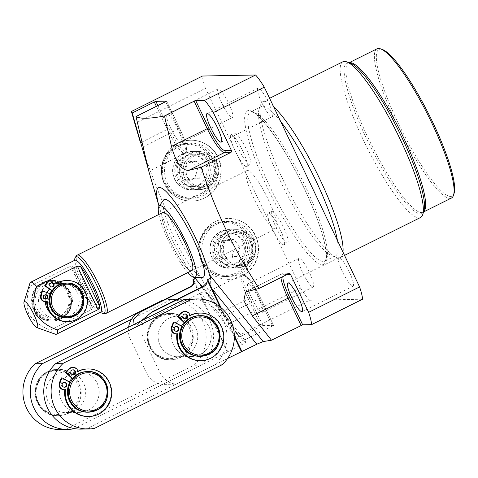 <?xml version="1.0" encoding="UTF-8"?>
<svg xmlns="http://www.w3.org/2000/svg" width="478" height="478" viewBox="0 0 478 478"><rect width="100%" height="100%" fill="white"/><g stroke="black" fill="none" stroke-linecap="round" stroke-linejoin="round"><path stroke-width="0.36" stroke-dasharray="2.39 1.79" d="M254.23 257.869A27.551 26.929 -91.1 0 1 229.297 276.451A27.551 26.929 -91.1 0 1 203.281 239.932A27.551 26.929 -91.1 0 1 228.215 221.356A27.551 26.929 -91.1 0 1 254.23 257.869M214.007 243.708A15.953 15.589 88.9 0 0 229.07 264.848A15.953 15.589 88.9 0 0 243.505 254.093A15.953 15.589 88.9 0 0 228.442 232.953A15.953 15.589 88.9 0 0 214.007 243.708M228.693 239.466L235.146 247.048L231.955 256.549L222.318 258.467L215.871 250.884L219.055 241.384L228.693 239.466L233.599 239.37L240.046 246.953L235.146 247.048M215.297 243.684A15.953 15.589 -91.1 0 1 229.727 232.929A15.953 15.589 -91.1 0 1 244.79 254.069A15.953 15.589 -91.1 0 1 230.354 264.824A15.953 15.589 -91.1 0 1 215.297 243.684M240.046 246.953L236.861 256.453L227.223 258.371L220.77 250.789L215.871 250.884M227.223 258.371L222.318 258.467M220.77 250.789L223.961 241.288L233.599 239.37M223.961 241.288L219.055 241.384M236.861 256.453L231.955 256.549M213.063 242.657A19.078 18.648 -91.1 0 1 230.33 229.787A19.078 18.648 -91.1 0 1 248.345 255.073A19.078 18.648 -91.1 0 1 231.077 267.937A19.078 18.648 -91.1 0 1 213.063 242.657M217.86 242.561A19.078 18.648 -91.1 0 1 235.122 229.691A19.078 18.648 -91.1 0 1 253.137 254.977A19.078 18.648 -91.1 0 1 235.869 267.847A19.078 18.648 -91.1 0 1 217.86 242.561M251.07 254.021A16.18 15.816 88.9 0 0 241.241 233.461A16.18 15.816 88.9 0 0 221.153 243.493A16.18 15.816 88.9 0 0 230.976 264.053A16.18 15.816 88.9 0 0 251.07 254.021M181.497 326.044A20.303 19.843 88.9 0 0 181.347 326.313L173.628 322.011M181.963 326.301L181.347 326.313M199.786 356.319A20.303 19.843 88.9 0 0 208.097 354.276A20.303 19.843 88.9 0 0 218.679 331.272A20.303 19.843 88.9 0 0 198.991 315.725M189.975 315.378A23.78 23.243 88.9 0 0 189.736 315.492A23.78 23.243 88.9 0 0 189.407 315.659A4.929 4.822 88.9 0 0 184.55 311.483M200.401 360.651A23.78 23.243 88.9 0 0 210.135 358.255A23.78 23.243 88.9 0 0 222.527 331.308A23.78 23.243 88.9 0 0 199.469 313.096M176.095 333.847A4.929 4.822 88.9 0 0 176.884 333.764A23.78 23.243 88.9 0 0 176.878 333.829M69.412 381.922A20.303 19.843 88.9 0 0 69.262 382.197L61.543 377.895M77.884 371.257A23.78 23.243 88.9 0 0 77.651 371.376A23.78 23.243 88.9 0 0 77.322 371.543A4.929 4.822 88.9 0 0 72.465 367.367M88.316 416.529A23.78 23.243 88.9 0 0 98.05 414.133A23.78 23.243 88.9 0 0 110.442 387.186A23.78 23.243 88.9 0 0 87.384 368.974M64.01 389.725A4.929 4.822 88.9 0 0 64.799 389.648A23.78 23.243 88.9 0 0 64.793 389.707M190.023 315.647L189.407 315.659M81.35 429.119A37.702 36.854 88.9 0 0 87.062 428.551L214.789 364.869A37.702 36.854 88.9 0 0 224.421 322.991A37.702 36.854 88.9 0 0 189.407 299.114M94.417 428.408L87.062 428.551M65.414 389.636L64.799 389.648M222.145 364.726L214.789 364.869M177.499 333.752L176.884 333.764M69.872 382.185L69.262 382.197M77.938 371.525L77.322 371.543M87.701 412.203A20.303 19.843 88.9 0 0 96.012 410.154A20.303 19.843 88.9 0 0 106.594 387.15A20.303 19.843 88.9 0 0 86.906 371.603M176.257 326.468A2.468 2.408 88.9 0 0 173.657 329.491A2.468 2.408 88.9 0 0 176.352 331.356M184.902 313.962A2.468 2.408 88.9 0 0 182.303 316.992A2.468 2.408 88.9 0 0 185.004 318.85M200.127 354.431A20.303 19.843 88.9 0 0 210.708 331.427A20.303 19.843 88.9 0 0 191.027 315.88A20.303 19.843 88.9 0 0 182.716 317.924A20.303 19.843 88.9 0 0 172.134 340.928A20.303 19.843 88.9 0 0 191.821 356.474A20.303 19.843 88.9 0 0 200.127 354.431A20.303 19.843 88.9 0 0 210.708 331.427A20.303 19.843 88.9 0 0 191.027 315.88A20.303 19.843 88.9 0 0 182.716 317.924A20.303 19.843 88.9 0 0 172.134 340.928A20.303 19.843 88.9 0 0 191.821 356.474A20.303 19.843 88.9 0 0 200.127 354.431M88.042 410.309A20.303 19.843 88.9 0 0 98.623 387.311A20.303 19.843 88.9 0 0 78.936 371.765A20.303 19.843 88.9 0 0 70.63 373.808A20.303 19.843 88.9 0 0 60.049 396.812A20.303 19.843 88.9 0 0 79.736 412.359A20.303 19.843 88.9 0 0 88.042 410.309M57.151 374.071A20.303 19.843 88.9 0 0 46.563 397.075A20.303 19.843 88.9 0 0 66.251 412.622A20.303 19.843 88.9 0 0 74.562 410.578A20.303 19.843 88.9 0 0 85.144 387.574A20.303 19.843 88.9 0 0 65.456 372.027A20.303 19.843 88.9 0 0 57.151 374.071M169.236 318.193A20.303 19.843 -91.1 0 1 177.541 316.143A20.303 19.843 -91.1 0 1 197.229 331.69A20.303 19.843 -91.1 0 1 186.647 354.694A20.303 19.843 -91.1 0 1 178.336 356.743A20.303 19.843 -91.1 0 1 158.648 341.196A20.303 19.843 -91.1 0 1 169.236 318.193A20.303 19.843 -91.1 0 1 177.541 316.143A20.303 19.843 -91.1 0 1 197.229 331.69A20.303 19.843 -91.1 0 1 186.647 354.694A20.303 19.843 -91.1 0 1 178.336 356.743A20.303 19.843 -91.1 0 1 158.648 341.196A20.303 19.843 -91.1 0 1 169.236 318.193M72.817 369.841A2.468 2.408 88.9 0 0 70.218 372.87A2.468 2.408 88.9 0 0 72.913 374.734M64.172 382.346A2.468 2.408 88.9 0 0 61.572 385.376A2.468 2.408 88.9 0 0 64.267 387.24M74.138 428.539L201.31 365.138A37.702 36.854 88.9 0 0 210.941 323.253A37.702 36.854 88.9 0 0 175.928 299.383A37.702 36.854 88.9 0 0 170.216 299.951L131.558 319.226M201.31 365.138L193.954 365.282A37.702 36.854 88.9 0 0 203.586 323.403A37.702 36.854 88.9 0 0 168.573 299.527A37.702 36.854 88.9 0 0 163.751 299.945M170.216 299.951L163.476 300.082M73.576 428.82L66.221 428.963L193.954 365.282M60.515 429.531A37.702 36.854 88.9 0 0 66.221 428.963M160.638 315.731A23.201 22.675 -91.1 0 1 170.126 313.389A23.201 22.675 -91.1 0 1 192.628 331.158A23.201 22.675 -91.1 0 1 180.535 357.448A23.201 22.675 -91.1 0 1 171.04 359.785A23.201 22.675 -91.1 0 1 148.538 342.015A23.201 22.675 -91.1 0 1 160.638 315.731M48.547 371.609A23.201 22.675 -91.1 0 1 58.041 369.273A23.201 22.675 -91.1 0 1 80.543 387.037A23.201 22.675 -91.1 0 1 68.45 413.327A23.201 22.675 -91.1 0 1 58.955 415.669A23.201 22.675 -91.1 0 1 36.453 397.899A23.201 22.675 -91.1 0 1 48.547 371.609M45.147 301.576A4.643 4.535 88.9 0 0 46.605 301.295A20.59 20.124 88.9 0 0 46.605 301.463M47.214 301.283L46.605 301.295M67.135 321.676A20.59 20.124 88.9 0 0 75.56 319.603A20.59 20.124 88.9 0 0 86.291 296.27A20.59 20.124 88.9 0 0 66.323 280.502M51.66 282.707A2.175 2.127 88.9 0 0 49.33 285.372A2.175 2.127 88.9 0 0 51.749 287.009M45.32 294.777A2.175 2.127 88.9 0 0 42.99 297.441A2.175 2.127 88.9 0 0 45.404 299.079M52.204 290.588L52.789 290.994A16.676 16.3 -91.1 0 1 59.069 285.468A16.676 16.3 -91.1 0 1 65.892 283.783A16.676 16.3 -91.1 0 1 82.061 296.557A16.676 16.3 -91.1 0 1 73.367 315.45A16.676 16.3 -91.1 0 1 66.544 317.129A16.676 16.3 -91.1 0 1 51.104 294.197L42.082 290.726M49.927 293.713A17.399 17.011 88.9 0 0 49.837 293.94A17.399 17.011 88.9 0 0 65.946 317.87A17.399 17.011 88.9 0 0 73.068 316.113A17.399 17.011 88.9 0 0 82.138 296.396A17.399 17.011 88.9 0 0 65.265 283.072A17.399 17.011 88.9 0 0 58.143 284.828A17.399 17.011 88.9 0 0 51.588 290.6M56.332 283.448A20.59 20.124 88.9 0 0 55.807 283.783A4.643 4.535 88.9 0 0 51.307 280.228M66.562 317.858A17.399 17.011 88.9 0 0 73.684 316.101A17.399 17.011 88.9 0 0 82.754 296.384A17.399 17.011 88.9 0 0 65.874 283.06M51.104 294.197L50.447 293.928M50.202 312.821A17.399 17.011 88.9 0 0 62.576 317.936A17.399 17.011 88.9 0 0 69.698 316.179A17.399 17.011 88.9 0 0 78.768 296.462A17.399 17.011 88.9 0 0 61.895 283.137A17.399 17.011 88.9 0 0 54.773 284.894A17.399 17.011 88.9 0 0 53.375 285.677M51.564 286.979A17.399 17.011 88.9 0 0 49.425 289.076M47.119 292.548A17.399 17.011 88.9 0 0 46.091 295.04M45.285 299.061A17.399 17.011 88.9 0 0 45.255 301.57M52.006 290.887L52.174 291.006A16.676 16.3 -91.1 0 1 58.453 285.48A16.676 16.3 -91.1 0 1 65.277 283.795A16.676 16.3 -91.1 0 1 81.451 296.569A16.676 16.3 -91.1 0 1 72.758 315.462A16.676 16.3 -91.1 0 1 65.934 317.141A16.676 16.3 -91.1 0 1 50.495 294.209M52.789 290.994L52.174 291.006M56.422 283.771L55.807 283.783M74.711 260.295A29.003 5.563 -116.5 0 0 73.988 261.281A29.003 5.563 -116.5 0 0 81.523 286.37A29.003 5.563 -116.5 0 0 99.37 312.194A29.003 5.563 -116.5 0 0 100.589 312.206M55.299 334.164A29.003 5.563 63.5 0 1 50.596 330.065C41.55 326.928 34.267 321.575 28.746 314.004C26.308 304.844 26.666 295.685 29.821 286.513A29.003 5.563 63.5 0 1 29.917 283.251M91.352 309.744L92.379 307.545L92.17 307.211A29.003 5.563 63.5 0 1 80.244 287.003A29.003 5.563 63.5 0 1 72.859 266.712L70.583 266.192L91.352 309.744L50.596 330.065M29.821 286.513L70.583 266.192M62.953 316.311A17.399 17.011 -91.1 0 1 55.836 318.067A17.399 17.011 -91.1 0 1 38.963 304.743A17.399 17.011 -91.1 0 1 48.033 285.025A17.399 17.011 -91.1 0 1 55.149 283.269A17.399 17.011 -91.1 0 1 72.029 296.593A17.399 17.011 -91.1 0 1 62.953 316.311M59.583 316.376A17.399 17.011 -91.1 0 1 52.466 318.133A17.399 17.011 -91.1 0 1 35.587 304.809A17.399 17.011 -91.1 0 1 44.663 285.091A17.399 17.011 -91.1 0 1 51.779 283.334A17.399 17.011 -91.1 0 1 68.653 296.665A17.399 17.011 -91.1 0 1 59.583 316.376M246.887 170.562L162.825 212.477A32.48 6.226 -116.5 0 0 170.455 241.683A32.48 6.226 -116.5 0 0 191.809 270.614L275.878 228.705A32.48 6.226 -116.5 0 0 267.608 198.173A32.48 6.226 -116.5 0 0 247.455 170.431A32.48 6.226 -116.5 0 0 246.887 170.562A32.48 6.226 -116.5 0 0 255.156 201.095A32.48 6.226 -116.5 0 0 275.31 228.837A32.48 6.226 -116.5 0 0 275.878 228.705M216.916 179.644A27.551 26.929 -91.1 0 1 191.989 198.227A27.551 26.929 -91.1 0 1 165.974 161.713A27.551 26.929 -91.1 0 1 190.907 143.131A27.551 26.929 -91.1 0 1 216.916 179.644M176.699 165.49A15.953 15.589 88.9 0 0 191.756 186.629A15.953 15.589 88.9 0 0 206.191 175.874A15.953 15.589 88.9 0 0 191.134 154.735A15.953 15.589 88.9 0 0 176.699 165.49M191.385 161.247L197.832 168.824L194.648 178.324L185.01 180.242L178.557 172.66L181.748 163.165L191.385 161.247L196.291 161.146L202.738 168.728L197.832 168.824M177.983 165.466A15.953 15.589 -91.1 0 1 192.419 154.705A15.953 15.589 -91.1 0 1 207.482 175.844A15.953 15.589 -91.1 0 1 193.046 186.605A15.953 15.589 -91.1 0 1 177.983 165.466M202.738 168.728L199.553 178.228L189.915 180.146L183.462 172.564L178.557 172.66M189.915 180.146L185.01 180.242M183.462 172.564L186.653 163.064L196.291 161.146M186.653 163.064L181.748 163.165M199.553 178.228L194.648 178.324M175.755 164.432A19.078 18.648 -91.1 0 1 193.016 151.568A19.078 18.648 -91.1 0 1 211.031 176.854A19.078 18.648 -91.1 0 1 193.769 189.718A19.078 18.648 -91.1 0 1 175.755 164.432M180.547 164.336A19.078 18.648 -91.1 0 1 197.814 151.472A19.078 18.648 -91.1 0 1 215.829 176.758A19.078 18.648 -91.1 0 1 198.561 189.623A19.078 18.648 -91.1 0 1 180.547 164.336M213.756 175.802A16.18 15.816 88.9 0 0 203.933 155.236A16.18 15.816 88.9 0 0 183.845 165.269A16.18 15.816 88.9 0 0 193.668 185.834A16.18 15.816 88.9 0 0 213.756 175.802M199.714 188.021A19.287 18.851 -91.1 0 1 174.506 179.125A19.287 18.851 -91.1 0 1 183.176 153.342A19.287 18.851 -91.1 0 1 208.384 162.233A19.287 18.851 -91.1 0 1 199.714 188.021M204.506 198.059A30.455 29.767 -91.1 0 1 192.042 201.124A30.455 29.767 -91.1 0 1 162.514 177.81A30.455 29.767 -91.1 0 1 178.39 143.304A30.455 29.767 -91.1 0 1 190.847 140.233A30.455 29.767 -91.1 0 1 220.376 163.554A30.455 29.767 -91.1 0 1 204.506 198.059M183.307 153.528A19.078 18.648 88.9 0 0 173.365 175.145A19.078 18.648 88.9 0 0 191.863 189.754A19.078 18.648 88.9 0 0 199.673 187.83A19.078 18.648 88.9 0 0 209.615 166.213A19.078 18.648 88.9 0 0 191.116 151.604A19.078 18.648 88.9 0 0 183.307 153.528M178.079 143.31A30.455 29.767 -91.1 0 1 190.543 140.239A30.455 29.767 -91.1 0 1 220.071 163.56A30.455 29.767 -91.1 0 1 204.196 198.065A30.455 29.767 -91.1 0 1 191.738 201.13A30.455 29.767 -91.1 0 1 162.209 177.816A30.455 29.767 -91.1 0 1 178.079 143.31M207.595 187.675A19.078 18.648 -91.1 0 1 199.786 189.599A19.078 18.648 -91.1 0 1 181.287 174.99A19.078 18.648 -91.1 0 1 191.23 153.372A19.078 18.648 -91.1 0 1 199.039 151.448A19.078 18.648 -91.1 0 1 217.538 166.057A19.078 18.648 -91.1 0 1 207.595 187.675M241.51 276.284A30.455 29.767 -91.1 0 1 229.046 279.355A30.455 29.767 -91.1 0 1 199.517 256.035A30.455 29.767 -91.1 0 1 215.393 221.529A30.455 29.767 -91.1 0 1 227.851 218.458A30.455 29.767 -91.1 0 1 257.379 241.778A30.455 29.767 -91.1 0 1 241.51 276.284M133.32 118.251L134.886 123.503L205.456 88.316L300.746 288.097L230.175 323.277L239.173 337.229L211.18 297.812L206.663 292.291L208.575 295.804L215.01 304.886L242.973 340.766L246.206 341.919L192.664 274.874A56.553 10.845 63.5 0 1 159.341 207.261A56.553 10.845 63.5 0 1 159.043 206.221M134.886 123.503C155.541 195.627 187.304 262.219 230.175 323.277M206.627 185.649A16.82 16.443 88.9 0 0 215.393 166.589A16.82 16.443 88.9 0 0 199.081 153.707A16.82 16.443 88.9 0 0 192.198 155.404A16.82 16.443 88.9 0 0 183.433 174.458A16.82 16.443 88.9 0 0 199.744 187.34A16.82 16.443 88.9 0 0 206.627 185.649M147.798 167.419L148.724 170.939M234.823 133.033A17.692 3.394 63.5 0 1 245.806 148.144A17.692 3.394 63.5 0 1 250.305 164.773A17.692 3.394 63.5 0 1 250 164.844A17.692 3.394 63.5 0 1 239.024 149.733A17.692 3.394 63.5 0 1 234.519 133.105A17.692 3.394 63.5 0 1 234.823 133.033M272.137 211.258A17.692 3.394 63.5 0 1 283.113 226.369A17.692 3.394 63.5 0 1 287.619 242.991A17.692 3.394 63.5 0 1 287.308 243.063A17.692 3.394 63.5 0 1 276.332 227.952A17.692 3.394 63.5 0 1 271.827 211.33A17.692 3.394 63.5 0 1 272.137 211.258M232.087 117.558A15.953 3.059 -116.5 0 0 232.362 117.498A15.953 3.059 -116.5 0 0 228.305 102.501A15.953 3.059 -116.5 0 0 218.404 88.878A15.953 3.059 -116.5 0 0 218.129 88.944A15.953 3.059 -116.5 0 0 222.186 103.935A15.953 3.059 -116.5 0 0 232.087 117.558M312.923 287.039A15.953 3.059 -116.5 0 0 313.198 286.973A15.953 3.059 -116.5 0 0 309.141 271.982A15.953 3.059 -116.5 0 0 299.24 258.359A15.953 3.059 -116.5 0 0 298.965 258.425A15.953 3.059 -116.5 0 0 303.028 273.416A15.953 3.059 -116.5 0 0 312.923 287.039M271.922 116.775A15.953 3.059 -116.5 0 0 272.203 116.716A15.953 3.059 -116.5 0 0 268.14 101.724A15.953 3.059 -116.5 0 0 258.245 88.095A15.953 3.059 -116.5 0 0 257.965 88.161A15.953 3.059 -116.5 0 0 262.028 103.152A15.953 3.059 -116.5 0 0 271.922 116.775M352.758 286.256A15.953 3.059 -116.5 0 0 353.039 286.191A15.953 3.059 -116.5 0 0 348.976 271.199A15.953 3.059 -116.5 0 0 339.081 257.576A15.953 3.059 -116.5 0 0 338.8 257.642A15.953 3.059 -116.5 0 0 342.863 272.633A15.953 3.059 -116.5 0 0 352.758 286.256M238.391 335.693L309.451 300.268L362.539 299.222M309.451 300.268A34.804 6.674 63.5 0 1 300.746 288.097M205.456 88.316A34.804 6.674 63.5 0 1 202.499 76.032M241.814 276.278A30.455 29.767 -91.1 0 1 229.35 279.349A30.455 29.767 -91.1 0 1 199.822 256.029A30.455 29.767 -91.1 0 1 215.698 221.523A30.455 29.767 -91.1 0 1 228.155 218.452A30.455 29.767 -91.1 0 1 257.69 241.772A30.455 29.767 -91.1 0 1 241.814 276.278M209.693 185.589A16.82 16.443 -91.1 0 1 202.809 187.28A16.82 16.443 -91.1 0 1 186.498 174.398A16.82 16.443 -91.1 0 1 195.263 155.338A16.82 16.443 -91.1 0 1 202.146 153.647A16.82 16.443 -91.1 0 1 218.458 166.529A16.82 16.443 -91.1 0 1 209.693 185.589M272.591 326.002L273.589 325.381L260.498 297.997A25.376 4.864 -116.5 0 0 244.252 275.286A25.376 4.864 -116.5 0 0 249.773 298.206L262.828 325.584L261.251 326.223L248.19 298.846A26.828 5.144 63.5 0 1 241.892 274.725A26.828 5.144 63.5 0 1 242.358 274.617A26.828 5.144 63.5 0 1 259.53 298.625L272.591 326.002L242.973 340.766M192.664 274.874L194.199 277.389M202.744 286.537A56.553 10.845 -116.5 0 0 208.922 288.981A56.553 10.845 -116.5 0 0 210.159 278.304M163.637 199.983A43.504 8.341 -116.5 0 0 176.149 241.952A43.504 8.341 -116.5 0 0 202.206 277.479M261.251 326.223L239.173 337.229M227.57 358.5L176.131 384.145L162.645 384.408L242.089 344.507C245.005 343.031 246.373 342.17 246.206 341.919L195.161 278.262M262.828 325.584L273.553 325.375M193.883 282.02L197.253 288.981L242.089 344.507M248.297 283.759A15.953 3.059 -116.5 0 0 248.016 283.824A15.953 3.059 -116.5 0 0 252.079 298.816A15.953 3.059 -116.5 0 0 261.974 312.439A15.953 3.059 -116.5 0 0 262.255 312.373A15.953 3.059 -116.5 0 0 258.192 297.382A15.953 3.059 -116.5 0 0 248.297 283.759M283.741 244.844A17.692 3.394 63.5 0 1 272.765 229.733A17.692 3.394 63.5 0 1 268.26 213.104A17.692 3.394 63.5 0 1 268.57 213.033A17.692 3.394 63.5 0 1 279.546 228.143A17.692 3.394 63.5 0 1 284.051 244.772A17.692 3.394 63.5 0 1 283.741 244.844M181.138 142.964A15.953 3.059 63.5 0 1 171.238 129.335A15.953 3.059 63.5 0 1 167.181 114.344A15.953 3.059 63.5 0 1 167.455 114.278A15.953 3.059 63.5 0 1 177.356 127.907A15.953 3.059 63.5 0 1 181.413 142.898A15.953 3.059 63.5 0 1 181.138 142.964M246.433 166.625A17.692 3.394 63.5 0 1 235.457 151.514A17.692 3.394 63.5 0 1 230.952 134.886A17.692 3.394 63.5 0 1 231.262 134.814A17.692 3.394 63.5 0 1 242.238 149.925A17.692 3.394 63.5 0 1 246.738 166.553A17.692 3.394 63.5 0 1 246.433 166.625M237.028 266.24A19.287 18.851 -91.1 0 1 211.814 257.349A19.287 18.851 -91.1 0 1 220.483 231.561A19.287 18.851 -91.1 0 1 245.698 240.458A19.287 18.851 -91.1 0 1 237.028 266.24M234.34 335.616L220.997 307.647M234.357 336.942L219.988 306.816M134.091 324.419L136.845 324.921L141.165 320.893M187.842 272.597A39.877 7.648 63.5 0 1 158.857 214.455M145.037 318.963A20.303 19.843 88.9 0 0 143.854 338.914L130.369 339.183L146.537 373.079L160.022 372.81L143.854 338.914M160.022 372.81A20.303 19.843 88.9 0 0 176.131 384.145M162.645 384.408A20.303 19.843 -91.1 0 1 146.537 373.079M197.253 288.981L227.259 351.904M194.421 281.757L227.875 351.892M130.369 339.183A20.303 19.843 -91.1 0 1 128.594 327.161M280.7 121.561A83.381 15.989 -116.5 0 0 262.565 106.253A83.381 15.989 -116.5 0 0 261.113 106.594A83.381 15.989 -116.5 0 0 259.034 109.426A83.381 15.989 -116.5 0 0 284.01 188.35A83.381 15.989 -116.5 0 0 332.013 255.796A83.381 15.989 -116.5 0 0 334.074 256.178A83.381 15.989 -116.5 0 0 335.526 255.844A83.381 15.989 -116.5 0 0 337.408 240.452M236.98 266.055A19.078 18.648 88.9 0 0 246.923 244.437A19.078 18.648 88.9 0 0 228.424 229.822A19.078 18.648 88.9 0 0 220.615 231.746A19.078 18.648 88.9 0 0 210.673 253.364A19.078 18.648 88.9 0 0 229.171 267.979A19.078 18.648 88.9 0 0 236.98 266.055M162.825 212.477A32.48 6.226 -116.5 0 0 171.094 243.003A32.48 6.226 -116.5 0 0 191.248 270.745M273.691 106.875A87.008 16.682 -116.5 0 0 264.197 101.408A87.008 16.682 -116.5 0 0 262.685 101.766A87.008 16.682 -116.5 0 0 260.516 104.718A87.008 16.682 -116.5 0 0 286.573 187.077A87.008 16.682 -116.5 0 0 336.661 257.451A87.008 16.682 -116.5 0 0 338.812 257.851A87.008 16.682 -116.5 0 0 340.324 257.499A87.008 16.682 -116.5 0 0 342.977 252.121M228.544 231.591A19.078 18.648 -91.1 0 1 236.347 229.667A19.078 18.648 -91.1 0 1 254.852 244.282A19.078 18.648 -91.1 0 1 244.903 265.899A19.078 18.648 -91.1 0 1 237.1 267.823A19.078 18.648 -91.1 0 1 218.595 253.209A19.078 18.648 -91.1 0 1 228.544 231.591M342.923 61.758A87.008 16.682 -116.5 0 0 365.072 143.531A87.008 16.682 -116.5 0 0 419.057 217.849A87.008 16.682 -116.5 0 0 420.568 217.49M243.935 263.868A16.82 16.443 88.9 0 0 252.707 244.808A16.82 16.443 88.9 0 0 236.395 231.926A16.82 16.443 88.9 0 0 229.512 233.623A16.82 16.443 88.9 0 0 220.74 252.683A16.82 16.443 88.9 0 0 237.052 265.565A16.82 16.443 88.9 0 0 243.935 263.868M247.001 263.808A16.82 16.443 -91.1 0 1 240.117 265.505A16.82 16.443 -91.1 0 1 223.806 252.623A16.82 16.443 -91.1 0 1 232.577 233.563A16.82 16.443 -91.1 0 1 239.454 231.866A16.82 16.443 -91.1 0 1 255.766 244.748A16.82 16.443 -91.1 0 1 247.001 263.808M377.023 48.81A83.381 15.989 -116.5 0 0 398.246 127.178A83.381 15.989 -116.5 0 0 449.983 198.394A83.381 15.989 -116.5 0 0 451.429 198.053M454.1 193.339A81.935 15.714 63.5 0 1 450.635 196.452A81.935 15.714 63.5 0 1 398.186 123.139A81.935 15.714 63.5 0 1 380.369 49.138A81.935 15.714 63.5 0 1 382.394 49.515M200.282 239.992A27.551 26.929 88.9 0 0 226.291 276.505A27.551 26.929 88.9 0 0 251.225 257.929A27.551 26.929 88.9 0 0 225.21 221.416A27.551 26.929 88.9 0 0 200.282 239.992M249.904 257.552A26.392 25.794 -91.1 0 1 217.131 273.924A26.392 25.794 -91.1 0 1 201.107 240.374A26.392 25.794 -91.1 0 1 233.879 224.009A26.392 25.794 -91.1 0 1 249.904 257.552M179.859 357.46A23.201 22.675 88.9 0 0 191.953 331.17A23.201 22.675 88.9 0 0 169.457 313.401A23.201 22.675 88.9 0 0 159.963 315.743A23.201 22.675 88.9 0 0 147.869 342.033A23.201 22.675 88.9 0 0 170.365 359.797A23.201 22.675 88.9 0 0 179.859 357.46M47.878 371.621A23.201 22.675 88.9 0 0 35.778 397.911A23.201 22.675 88.9 0 0 58.28 415.681A23.201 22.675 88.9 0 0 67.774 413.345A23.201 22.675 88.9 0 0 79.868 387.055A23.201 22.675 88.9 0 0 57.372 369.285A23.201 22.675 88.9 0 0 47.878 371.621M160.214 316.789A22.042 21.546 -91.1 0 1 189.025 326.952A22.042 21.546 -91.1 0 1 179.119 356.421A22.042 21.546 -91.1 0 1 150.307 346.257A22.042 21.546 -91.1 0 1 160.214 316.789M67.034 412.305A22.042 21.546 -91.1 0 1 38.222 402.141A22.042 21.546 -91.1 0 1 48.129 372.673A22.042 21.546 -91.1 0 1 76.94 382.836A22.042 21.546 -91.1 0 1 67.034 412.305M92.17 307.211L72.859 266.712M75.058 257.863A31.632 6.065 -116.5 0 0 83.274 285.229A31.632 6.065 -116.5 0 0 102.74 313.395M106.253 313.269A32.48 6.226 63.5 0 1 84.899 284.338A32.48 6.226 63.5 0 1 77.269 255.133M60.33 317.942A19.144 18.708 88.9 0 0 68.934 292.351A19.144 18.708 88.9 0 0 43.916 283.526A19.144 18.708 88.9 0 0 35.312 309.117A19.144 18.708 88.9 0 0 60.33 317.942M43.169 282.486A20.303 19.843 -91.1 0 1 51.481 280.443A20.303 19.843 -91.1 0 1 71.168 295.99A20.303 19.843 -91.1 0 1 60.581 318.993A20.303 19.843 -91.1 0 1 52.275 321.037A20.303 19.843 -91.1 0 1 32.588 305.49A20.303 19.843 -91.1 0 1 43.169 282.486M60.156 318.999A20.303 19.843 88.9 0 0 70.738 295.996A20.303 19.843 88.9 0 0 51.05 280.449A20.303 19.843 88.9 0 0 42.745 282.498A20.303 19.843 88.9 0 0 32.157 305.502A20.303 19.843 88.9 0 0 51.845 321.049A20.303 19.843 88.9 0 0 60.156 318.999M42.996 283.544A19.144 18.708 -91.1 0 1 68.013 292.369A19.144 18.708 -91.1 0 1 59.409 317.96A19.144 18.708 -91.1 0 1 34.392 309.135A19.144 18.708 -91.1 0 1 42.996 283.544M162.968 161.773A27.551 26.929 88.9 0 0 188.983 198.286A27.551 26.929 88.9 0 0 213.917 179.704A27.551 26.929 88.9 0 0 187.902 143.191A27.551 26.929 88.9 0 0 162.968 161.773M212.596 179.334A26.392 25.794 -91.1 0 1 179.824 195.699A26.392 25.794 -91.1 0 1 163.799 162.156A26.392 25.794 -91.1 0 1 196.572 145.79A26.392 25.794 -91.1 0 1 212.596 179.334M248.835 110.52A85.705 16.437 -116.5 0 0 267.471 187.926A85.705 16.437 -116.5 0 0 322.333 264.615A85.705 16.437 -116.5 0 0 303.691 187.215A85.705 16.437 -116.5 0 0 248.835 110.52M280.939 277.545A26.828 5.144 63.5 0 1 281.727 273.942A26.828 5.144 63.5 0 1 282.193 273.834L246.487 291.64M165.633 101.766L178.694 129.144A26.828 5.144 63.5 0 1 184.992 153.265A26.828 5.144 63.5 0 1 184.526 153.372A26.828 5.144 63.5 0 1 167.354 129.365L141.835 142.091M260.498 297.997L223.824 316.424M157.913 105.614L168.937 128.725L167.354 129.365L156.39 106.379M249.773 298.206L221.32 312.242M168.937 128.725A25.376 4.864 -116.5 0 0 185.177 151.436A25.376 4.864 -116.5 0 0 179.662 128.516L142.982 146.949M287.159 274.444L284.093 274.503A1.452 1.416 88.9 0 0 282.193 273.834L288.628 273.709M251.864 111.589A83.381 15.989 63.5 0 1 303.602 182.811A83.381 15.989 63.5 0 1 324.825 261.173A83.381 15.989 63.5 0 1 323.373 261.514A83.381 15.989 63.5 0 1 271.641 190.298A83.381 15.989 63.5 0 1 250.418 111.93A83.381 15.989 63.5 0 1 251.864 111.589M284.093 274.503A25.376 4.864 -116.5 0 0 282.845 276.595M179.662 128.516L166.625 101.181M349.137 62.714L348.57 62.994L350.368 63.15A84.062 16.121 -116.5 0 0 348.289 62.761A84.062 16.121 -116.5 0 0 366.572 138.686A84.062 16.121 -116.5 0 0 420.383 213.905A84.062 16.121 -116.5 0 0 423.938 210.708L422.982 212.238A83.381 15.989 63.5 0 1 421.53 212.579A83.381 15.989 63.5 0 1 369.793 141.363A83.381 15.989 63.5 0 1 348.57 62.994A83.381 15.989 63.5 0 1 349.245 62.749M423.58 211.844A83.381 15.989 63.5 0 1 422.982 212.238L423.55 211.957M228.215 221.356L225.21 221.416C213.08 222.276 204.763 228.472 200.252 240.004C193.739 257.17 208.289 277.587 226.291 276.505L229.297 276.451M229.727 232.929L228.442 232.953M230.354 264.824L229.07 264.848M235.122 229.691L230.33 229.787M235.869 267.847L231.077 267.937M176.657 331.368L176.047 331.379M185.213 313.938L184.598 313.95M176.561 326.438L175.952 326.45M185.309 318.868L184.693 318.88M79.736 412.359L66.251 412.622M191.027 315.88L177.541 316.143L191.027 315.88M191.821 356.474L178.336 356.743L191.821 356.474M78.936 371.765L65.456 372.027M73.128 369.817L72.513 369.829M64.572 387.252L63.962 387.264M73.224 374.746L72.608 374.758M64.476 382.322L63.867 382.334M175.928 299.383L168.573 299.527M171.04 359.785L170.365 359.797C146.943 361.643 138.279 325.004 159.939 315.749L170.126 313.389M58.041 369.273L47.854 371.627C26.194 380.882 34.858 417.521 58.28 415.681L58.955 415.669M45.625 294.747L45.016 294.759M65.946 317.87L62.576 317.936M45.709 299.097L45.099 299.109M51.971 282.677L51.355 282.689M65.265 283.072L61.895 283.137M52.054 287.027L51.439 287.039M66.544 317.129L65.934 317.141M65.892 283.783L65.277 283.795M92.379 307.545L72.764 266.413M99.37 312.194L100.099 312.451M73.988 261.281L74.215 260.54M55.836 318.067L52.466 318.133M55.149 283.269L51.779 283.334M60.604 318.987C79.557 310.885 71.981 278.829 51.481 280.443L42.721 282.498C23.769 290.6 31.345 322.656 51.845 321.049L60.604 318.987M190.907 143.131L187.902 143.191C175.773 144.057 167.455 150.253 162.944 161.779C156.426 178.945 170.975 199.368 188.983 198.286L191.989 198.227M192.419 154.705L191.134 154.735M193.046 186.605L191.756 186.629M197.814 151.472L193.016 151.568M198.561 189.623L193.769 189.718M190.847 140.233L190.543 140.239M192.042 201.124L191.738 201.13M199.786 189.599L191.863 189.754M199.039 151.448L191.116 151.604M195.155 278.25L215.01 304.886M159.341 207.261L159.037 206.227M229.35 279.349L229.046 279.355M228.155 218.452L227.851 218.458M202.809 187.28L199.744 187.34M202.146 153.647L199.081 153.707M289.226 273.559L281.727 273.942L245.614 291.95M273.589 325.381L260.534 298.003C253.268 282.737 244.945 272.872 242.949 274.474L206.663 292.291M166.637 101.151L179.692 128.528C182.662 134.784 184.729 140.221 185.888 144.84C186.701 148.939 186.88 151.096 186.426 151.323L184.992 153.265L148.837 171.291M272.203 116.716L221.254 142.115M298.965 258.425L248.016 283.824M268.26 213.104L271.827 211.33M284.051 244.772L287.619 242.991M353.039 286.191L302.09 311.596M338.8 257.642L287.858 283.042M257.965 88.161L207.016 113.561M313.198 286.973L262.255 312.373M218.129 88.944L167.181 114.344M230.952 134.886L234.519 133.105M261.113 106.594L250.914 111.822C251.231 112.312 252.27 109.779 262.751 120.785C274.599 134.3 287.218 154.364 300.614 180.989C311.118 202.314 318.635 221.135 323.164 237.452C325.428 245.913 326.456 252.306 326.247 256.626C325.871 259.745 325.399 261.263 324.825 261.173L335.526 255.844M232.362 117.498L181.413 142.898M246.738 166.553L250.305 164.773M136.845 324.921L208.922 288.981M332.013 255.796L336.661 257.451M259.034 109.426L260.516 104.718M236.347 229.667L228.424 229.822M237.1 267.823L229.171 267.979M340.324 257.499L344.536 255.395M262.685 101.766L269.61 98.313M240.117 265.505L237.052 265.565M239.454 231.866L236.395 231.926"/><path stroke-width="0.72" d="M177.493 316.418L184.03 322.441L184.639 322.429L178.109 316.406L177.493 316.418A29.295 28.632 88.9 0 1 181.789 312.439A4.929 4.822 88.9 0 1 184.55 311.483L185.165 311.471A4.929 4.822 88.9 0 0 182.399 312.427A29.295 28.632 88.9 0 0 178.109 316.406M208.892 354.258A20.303 19.843 -91.1 0 1 200.587 356.307A20.303 19.843 -91.1 0 1 180.899 340.76A20.303 19.843 -91.1 0 1 191.481 317.756A20.303 19.843 -91.1 0 1 199.786 315.707L198.991 315.725A20.303 19.843 88.9 0 0 190.686 317.768A20.303 19.843 88.9 0 0 184.639 322.429M184.03 322.441A20.303 19.843 88.9 0 0 181.497 326.044M185.165 311.471A4.929 4.822 88.9 0 1 190.023 315.647A23.78 23.243 88.9 0 1 190.352 315.48A23.78 23.243 88.9 0 1 200.079 313.084A23.78 23.243 88.9 0 1 223.142 331.296A23.78 23.243 88.9 0 1 210.744 358.243A23.78 23.243 88.9 0 1 201.017 360.639A23.78 23.243 88.9 0 1 177.499 333.752A4.929 4.822 88.9 0 1 172.002 327.466A29.295 28.632 88.9 0 1 174.243 321.999L181.963 326.301A20.303 19.843 88.9 0 0 199.786 356.319L208.91 354.252C227.869 346.156 220.286 314.1 199.786 315.707A20.303 19.843 -91.1 0 1 219.468 331.236A20.303 19.843 -91.1 0 1 208.928 354.24M63.323 363.226A37.702 36.854 88.9 0 0 53.691 405.105A37.702 36.854 88.9 0 0 88.705 428.975A37.702 36.854 88.9 0 0 94.417 428.408L222.145 364.726A37.702 36.854 88.9 0 0 231.776 322.847A37.702 36.854 88.9 0 0 196.763 298.971A37.702 36.854 88.9 0 0 191.057 299.545L63.323 363.226L55.968 363.37A37.702 36.854 88.9 0 0 46.336 405.248A37.702 36.854 88.9 0 0 81.35 429.119L88.705 428.975M200.079 313.084L199.469 313.096A23.78 23.243 88.9 0 0 189.975 315.378M176.878 333.829A23.78 23.243 88.9 0 0 200.401 360.651L201.017 360.639M174.243 321.999L173.628 322.011A29.295 28.632 88.9 0 0 171.387 327.478A4.929 4.822 88.9 0 0 176.095 333.847L176.711 333.835M96.807 410.142A20.303 19.843 -91.1 0 1 88.502 412.185L87.701 412.203A20.303 19.843 88.9 0 1 69.872 382.185L62.158 377.883A29.295 28.632 88.9 0 0 59.917 383.344A4.929 4.822 88.9 0 0 65.414 389.636A23.78 23.243 88.9 0 0 88.926 416.517A23.78 23.243 88.9 0 0 98.659 414.121A23.78 23.243 88.9 0 0 111.057 387.174A23.78 23.243 88.9 0 0 87.994 368.962A23.78 23.243 88.9 0 0 78.267 371.364A23.78 23.243 88.9 0 0 77.938 371.525A4.929 4.822 88.9 0 0 73.08 367.355L72.465 367.367A4.929 4.822 88.9 0 0 69.704 368.323A29.295 28.632 88.9 0 0 65.408 372.302L71.939 378.319A20.303 19.843 88.9 0 0 69.412 381.922M87.994 368.962L87.384 368.974A23.78 23.243 88.9 0 0 77.884 371.257M64.793 389.707A23.78 23.243 88.9 0 0 88.316 416.529L88.926 416.517M62.158 377.883L61.543 377.895A29.295 28.632 88.9 0 0 59.302 383.356A4.929 4.822 88.9 0 0 64.01 389.725L64.62 389.713M186.318 318.617A2.468 2.408 88.9 0 0 185.213 313.938A2.468 2.408 88.9 0 0 182.919 316.98A2.468 2.408 88.9 0 0 186.318 318.617M177.667 331.123A2.468 2.408 88.9 0 0 176.561 326.438A2.468 2.408 88.9 0 0 174.267 329.479A2.468 2.408 88.9 0 0 177.667 331.123M196.763 298.971L189.407 299.114A37.702 36.854 88.9 0 0 183.701 299.688L55.968 363.37M191.057 299.545L183.701 299.688M71.939 378.319L72.554 378.307L66.024 372.29L65.408 372.302M73.08 367.355A4.929 4.822 88.9 0 0 70.314 368.311A29.295 28.632 88.9 0 0 66.024 372.29M96.843 410.124A20.303 19.843 -91.1 0 0 107.383 387.114A20.303 19.843 -91.1 0 0 87.701 371.591C108.201 369.978 115.784 402.034 96.825 410.136L88.502 412.185A20.303 19.843 -91.1 0 1 68.814 396.638A20.303 19.843 -91.1 0 1 79.396 373.635A20.303 19.843 -91.1 0 1 87.701 371.591L86.906 371.603A20.303 19.843 88.9 0 0 78.601 373.653A20.303 19.843 88.9 0 0 72.554 378.307M176.352 331.356A2.468 2.408 88.9 0 0 176.257 326.468M185.004 318.85A2.468 2.408 88.9 0 0 184.902 313.962M74.233 374.501A2.468 2.408 88.9 0 0 73.128 369.817A2.468 2.408 88.9 0 0 70.834 372.858A2.468 2.408 88.9 0 0 74.233 374.501M65.582 387.001A2.468 2.408 88.9 0 0 64.476 382.322A2.468 2.408 88.9 0 0 62.182 385.364A2.468 2.408 88.9 0 0 65.582 387.001M72.913 374.734A2.468 2.408 88.9 0 0 72.817 369.841M64.267 387.24A2.468 2.408 88.9 0 0 64.172 382.346M131.558 319.226L42.488 363.633A37.702 36.854 88.9 0 0 32.851 405.511A37.702 36.854 88.9 0 0 67.87 429.387A37.702 36.854 88.9 0 0 73.576 428.82L74.138 428.539M163.751 299.945A37.702 36.854 88.9 0 0 162.861 300.094L35.133 363.776A37.702 36.854 88.9 0 0 25.501 405.655A37.702 36.854 88.9 0 0 60.515 429.531L67.87 429.387M163.476 300.082L162.861 300.094M42.488 363.633L35.133 363.776M50.447 293.928L42.082 290.726A25.955 25.37 88.9 0 0 40.582 296.163A4.643 4.535 88.9 0 0 45.147 301.576L45.763 301.564A4.643 4.535 88.9 0 0 47.214 301.283A20.59 20.124 88.9 0 0 67.745 321.664A20.59 20.124 88.9 0 0 76.175 319.591A20.59 20.124 88.9 0 0 86.906 296.258A20.59 20.124 88.9 0 0 66.938 280.49A20.59 20.124 88.9 0 0 58.513 282.564A20.59 20.124 88.9 0 0 56.422 283.771A4.643 4.535 88.9 0 0 48.917 281.452A25.955 25.37 88.9 0 0 45.314 285.73L52.204 290.588A17.399 17.011 88.9 0 0 50.447 293.928A17.399 17.011 88.9 0 0 66.562 317.858L67.296 317.84A17.399 17.011 -91.1 0 1 50.423 304.516A17.399 17.011 -91.1 0 1 59.493 284.798A17.399 17.011 -91.1 0 1 66.615 283.048A17.399 17.011 -91.1 0 1 83.483 296.348A17.399 17.011 -91.1 0 1 74.454 316.072C90.683 309.141 84.188 281.667 66.615 283.048L65.874 283.06A17.399 17.011 88.9 0 0 58.758 284.816A17.399 17.011 88.9 0 0 52.204 290.588M42.691 290.714A25.955 25.37 88.9 0 0 41.198 296.151A4.643 4.535 88.9 0 0 45.763 301.564M46.605 301.463A20.59 20.124 88.9 0 0 67.135 321.676L67.745 321.664M51.749 287.009A2.175 2.127 88.9 0 0 51.66 282.707M45.404 299.079A2.175 2.127 88.9 0 0 45.32 294.777M51.923 280.216L51.307 280.228A4.643 4.535 88.9 0 0 48.308 281.464A25.955 25.37 88.9 0 0 44.699 285.742L51.588 290.6A17.399 17.011 88.9 0 0 49.927 293.713M66.938 280.49L66.323 280.502A20.59 20.124 88.9 0 0 57.898 282.576A20.59 20.124 88.9 0 0 56.332 283.448M46.599 298.881A2.175 2.127 88.9 0 0 45.625 294.747A2.175 2.127 88.9 0 0 43.6 297.43A2.175 2.127 88.9 0 0 46.599 298.881M52.944 286.806A2.175 2.127 88.9 0 0 51.971 282.677A2.175 2.127 88.9 0 0 49.945 285.36A2.175 2.127 88.9 0 0 52.944 286.806M53.375 285.677A17.399 17.011 88.9 0 0 51.564 286.979M49.425 289.076A17.399 17.011 88.9 0 0 47.119 292.548M46.091 295.04A17.399 17.011 88.9 0 0 45.285 299.061M45.255 301.57A17.399 17.011 88.9 0 0 50.202 312.821M51.588 290.6L52.006 290.887M45.314 285.73L44.699 285.742M57.336 329.934L98.098 309.613L77.322 266.061L36.567 286.382C33.412 295.553 33.054 304.713 35.486 313.873C41.006 321.443 48.29 326.797 57.336 329.934A29.003 5.563 63.5 0 1 56.518 334.176A29.003 5.563 63.5 0 1 55.299 334.164L36.704 327.544A14.501 2.778 -116.5 0 0 33.908 314.512A14.501 2.778 -116.5 0 0 24.014 302.09A14.501 2.778 -116.5 0 0 27.778 314.632A14.501 2.778 -116.5 0 0 36.704 327.544M56.518 334.176L100.589 312.206A29.003 5.563 -116.5 0 0 93.778 286.131A29.003 5.563 -116.5 0 0 74.711 260.295L30.64 282.265A29.003 5.563 63.5 0 1 36.567 286.382M77.322 266.061L80.579 266.563A29.003 5.563 63.5 0 1 92.505 286.764A29.003 5.563 63.5 0 1 99.896 307.061L98.098 309.613M24.014 302.09L29.917 283.251A29.003 5.563 63.5 0 1 30.64 282.265M191.248 270.745A32.48 6.226 -116.5 0 0 191.809 270.614A32.48 6.226 -116.5 0 0 184.185 241.408A32.48 6.226 -116.5 0 0 162.825 212.477L77.269 255.133A32.48 6.226 63.5 0 1 98.623 284.063A32.48 6.226 63.5 0 1 106.253 313.269C106.409 313.61 105.238 313.652 102.74 313.395A31.632 6.065 -116.5 0 0 96.646 284.966A31.632 6.065 -116.5 0 0 75.058 257.863L74.215 260.54M159.043 206.221A56.553 10.845 63.5 0 1 173.902 200.754A56.553 10.845 63.5 0 1 209.376 274.545L263.169 341.585L271.468 340.211L252.318 315.868L243.84 300.68L245.573 291.968L259.01 288.473C234.369 250.568 215.094 210.159 201.184 167.234L188.655 170.395C181.61 170.455 175.886 162.454 171.483 146.388L164.516 115.975C149.65 118.807 140.15 118.992 136.015 116.536L148.819 171.178M156.39 106.379L154.298 101.987L132.221 112.993L147.798 167.419M132.221 112.993L131.438 111.464L133.32 118.251L140.484 142.767L141.835 142.091M255.587 74.992A34.804 6.674 63.5 0 1 264.292 87.163L213.343 112.563A34.804 6.674 -116.5 0 0 204.638 100.392L255.587 74.992L202.499 76.032L131.438 111.464M259.01 288.473L288.628 273.709A1.452 1.416 -91.1 0 1 290.528 274.378L308.633 312.337L359.581 286.937L264.292 87.163M359.581 286.937A34.804 6.674 63.5 0 1 362.539 299.222L311.59 324.628L302.67 324.801L271.468 340.211M263.169 341.585L256.8 344.22L211.963 288.694L207.691 279.57L210.726 278.292L209.376 274.545M210.726 278.292L207.607 279.57A56.553 10.845 63.5 0 1 207.906 281.488L203.132 286.346L152.094 311.793L152.978 311.775L204.016 286.328L203.132 286.346M194.199 277.389L194.875 278.602L192.819 279.863L193.883 282.02M128.594 327.161A20.303 19.843 -91.1 0 1 139.498 312.038L140.383 312.02L191.421 286.579C193.351 285.223 194.098 283.741 193.668 282.128L194.421 281.757A56.553 10.845 63.5 0 1 192.903 279.863L195.448 278.59L194.875 278.602M195.448 278.59A56.553 10.845 -116.5 0 0 202.744 286.537M202.206 277.479A43.504 8.341 -116.5 0 0 202.278 277.479A43.504 8.341 -116.5 0 0 202.343 277.479A43.504 8.341 -116.5 0 0 192.879 238.187A43.504 8.341 -116.5 0 0 165.03 199.26A43.504 8.341 -116.5 0 0 163.637 199.983L158.941 206.359A39.877 7.648 63.5 0 1 160.22 205.695A39.877 7.648 63.5 0 1 185.745 241.378A39.877 7.648 63.5 0 1 194.421 277.395A39.877 7.648 63.5 0 1 194.355 277.395A39.877 7.648 63.5 0 1 187.842 272.597M166.625 101.181L136.015 116.536M204.638 100.392L195.711 100.565L208.772 127.943A25.376 4.864 -116.5 0 0 225.019 150.654L231.454 150.528L213.343 112.563M231.454 150.528A1.452 1.416 -91.1 0 1 230.802 152.464L201.184 167.234M154.298 101.987L155.876 101.348L157.913 105.614M166.601 101.139L155.876 101.348M230.802 152.464L224.367 152.59A26.828 5.144 63.5 0 1 207.189 128.582L194.134 101.205L164.516 115.975M194.134 101.205L195.711 100.565M227.57 358.5L256.8 344.22M207.297 113.495A15.953 3.059 63.5 0 1 217.191 127.124A15.953 3.059 63.5 0 1 221.254 142.115A15.953 3.059 63.5 0 1 220.973 142.181A15.953 3.059 63.5 0 1 211.079 128.552A15.953 3.059 63.5 0 1 207.016 113.561A15.953 3.059 63.5 0 1 207.297 113.495M301.815 311.656A15.953 3.059 -116.5 0 0 302.09 311.596A15.953 3.059 -116.5 0 0 298.027 296.599A15.953 3.059 -116.5 0 0 288.132 282.976A15.953 3.059 -116.5 0 0 287.858 283.042A15.953 3.059 -116.5 0 0 291.915 298.033A15.953 3.059 -116.5 0 0 301.815 311.656M308.633 312.337A34.804 6.674 63.5 0 1 311.59 324.628M241.97 351.611L234.34 335.616M220.997 307.647L211.963 288.694M241.36 351.623L234.357 336.942M219.988 306.816L207.906 281.488M140.383 312.02L133.571 319.615L134.091 324.419M141.165 320.893L152.094 311.793M158.857 214.455A39.877 7.648 63.5 0 1 158.941 206.359M207.153 281.865A5.802 5.67 -91.1 0 1 204.016 286.328M152.978 311.775A20.303 19.843 88.9 0 0 145.037 318.963M139.498 312.038L190.531 286.597A5.802 5.67 88.9 0 0 193.668 282.128M337.408 240.452A83.381 15.989 -116.5 0 0 280.7 121.561M106.253 313.269L191.809 270.614A32.48 6.226 -116.5 0 0 183.546 240.087A32.48 6.226 -116.5 0 0 163.392 212.346A32.48 6.226 -116.5 0 0 162.825 212.477M342.977 252.121A87.008 16.682 -116.5 0 0 319.89 179.268A87.008 16.682 -116.5 0 0 273.691 106.875M344.536 255.395L420.568 217.49A87.008 16.682 -116.5 0 0 422.737 214.538A87.008 16.682 -116.5 0 0 396.68 132.179A87.008 16.682 -116.5 0 0 346.592 61.805A87.008 16.682 -116.5 0 0 344.435 61.405A87.008 16.682 -116.5 0 0 342.923 61.758L269.61 98.313M423.55 211.957L451.429 198.053A83.381 15.989 -116.5 0 0 453.508 195.221A83.381 15.989 -116.5 0 0 428.539 116.297A83.381 15.989 -116.5 0 0 380.536 48.852A83.381 15.989 -116.5 0 0 378.474 48.469A83.381 15.989 -116.5 0 0 377.023 48.81L349.137 62.714M380.536 48.852L382.394 49.515A81.935 15.714 63.5 0 1 429.561 115.784A81.935 15.714 63.5 0 1 454.1 193.339L453.508 195.221M182.399 312.427L181.789 312.439M192.222 318.79A19.144 18.708 88.9 0 0 183.618 344.381A19.144 18.708 88.9 0 0 208.641 353.212A19.144 18.708 88.9 0 0 217.245 327.621A19.144 18.708 88.9 0 0 192.222 318.79M172.002 327.466L171.387 327.478M59.917 383.344L59.302 383.356M70.314 368.311L69.704 368.323M80.137 374.674A19.144 18.708 88.9 0 0 71.533 400.265A19.144 18.708 88.9 0 0 96.556 409.09A19.144 18.708 88.9 0 0 105.16 383.499A19.144 18.708 88.9 0 0 80.137 374.674M41.198 296.151L40.582 296.163M48.917 281.452L48.308 281.464M74.419 316.089A17.399 17.011 -91.1 0 1 67.296 317.84L74.437 316.083M74.162 315.038A16.24 15.876 88.9 0 0 81.463 293.325A16.24 15.876 88.9 0 0 60.234 285.838A16.24 15.876 88.9 0 0 52.933 307.551A16.24 15.876 88.9 0 0 74.162 315.038M80.579 266.563L99.896 307.061M301.086 325.44L288.031 298.063A26.828 5.144 63.5 0 1 280.939 277.545M282.845 276.595A25.376 4.864 -116.5 0 0 289.608 297.424L252.318 315.868M208.772 127.943L171.483 146.388M225.019 150.654A1.452 1.416 -91.1 0 1 224.367 152.59L188.655 170.395M290.528 274.378L287.159 274.444M289.608 297.424L302.67 324.801M191.421 286.579L190.531 286.597M422.737 214.538L423.938 210.708A84.062 16.121 -116.5 0 0 398.76 131.139A84.062 16.121 -116.5 0 0 350.368 63.15L346.592 61.805M349.245 62.749A83.381 15.989 63.5 0 1 350.021 62.654A83.381 15.989 63.5 0 1 400.94 132.203A83.381 15.989 63.5 0 1 423.58 211.844M100.099 312.451L102.74 313.395M77.269 255.133C77.089 254.804 76.349 255.718 75.058 257.863M159.037 206.227L148.724 170.939M194.355 277.395L202.278 277.479"/></g></svg>
